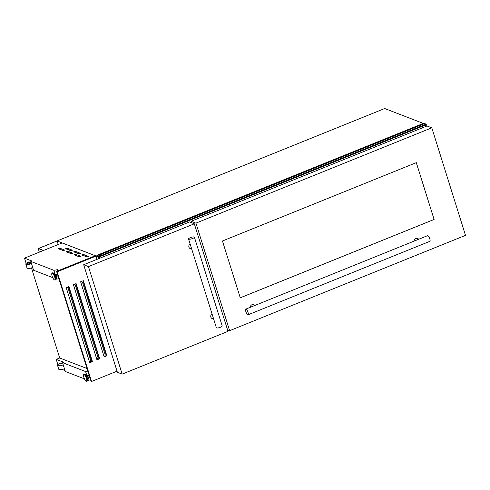 <?xml version="1.0" encoding="UTF-8"?>
<svg xmlns="http://www.w3.org/2000/svg" width="490" height="490" viewBox="0 0 490 490"><rect width="100%" height="100%" fill="white"/><g stroke="black" fill="none" stroke-linecap="round" stroke-linejoin="round"><path stroke-width="0.73" d="M57.122 240.976L38.471 248.516L43.518 250.464L38.214 248.559L57.048 240.945L58.237 244.516M38.214 248.559L39.341 252.148M229.149 330.493L227.905 330.995M99.838 258.199L99.115 255.737L100.419 256.429L100.248 255.841L98.796 255.278L99.029 256.19L96.842 255.351L99.176 256.497L99.782 258.224M423.599 124.007L422.692 123.658L96.842 255.351M191.492 222.374L191.069 222.546M191.486 222.35L191.033 222.527M425.688 126.506L425.259 125.146M426.269 124.736L100.419 256.429L426.269 124.736L426.098 124.142L100.248 255.841M426.098 124.142L424.64 123.584L98.796 255.278M65.617 248.7L67.063 248.118L72.416 250.212L70.915 250.745L65.617 248.7M73.708 251.823L75.154 251.241L80.501 253.336L79.006 253.869L73.708 251.823M81.799 254.947L83.245 254.365L88.592 256.46L87.097 256.993L81.799 254.947M57.967 248.595L59.413 248.014L64.76 250.108L63.265 250.641L57.967 248.595M66.058 251.719L67.504 251.137L72.851 253.232L71.356 253.765L66.058 251.719M74.149 254.843L75.589 254.261L80.942 256.356L79.441 256.889L74.149 254.843M88.176 378.445L88.28 378.402A1.69 0.496 -112 0 0 88.255 377.067A1.69 0.496 -112 0 0 87.012 375.267L86.908 375.309M55.186 274.075L55.284 274.039A1.69 0.496 68 0 1 56.534 275.839A1.69 0.496 68 0 1 56.552 277.175L56.454 277.211M87.796 380.148L90.619 379.971M84.421 378.85L65.299 371.469L62.53 362.637L85.591 371.543L87.857 371.144M62.052 369.387L65.005 370.526M111.622 353.896L111.512 353.535M111.487 353.468L88.078 278.773M104.162 356.91L80.623 281.787L83.325 280.69L106.869 355.82L104.162 356.91M96.953 359.825L73.408 284.702L76.109 283.606L99.654 358.735L96.953 359.825M89.737 362.741L66.193 287.618L68.9 286.521L92.445 361.651L89.737 362.741M64.441 368.737A5.084 1.286 162.6 0 1 58.733 369.184L57.526 365.332A5.084 1.286 162.6 0 1 60.38 363.17L63.02 364.186M29.945 262.438A1.525 0.386 -17.4 0 0 29.198 263.038A1.525 0.386 -17.4 0 0 31.042 262.861L29.945 262.438M62.132 242.936L95.305 255.749L59.106 270.339L57.422 269.69L53.863 270.309L30.809 261.409L31.856 260.986L24.5 258.15L62.132 242.936M58.898 278.743L56.632 279.141L56.344 278.216M54.966 273.818L53.863 270.309M52.7 277.622L33.577 270.235L30.809 261.409M56.632 279.141L56.068 278.92M57.863 271.111L57.422 269.69M27.501 263.779A3.461 0.876 162.6 0 1 29.363 262.542L28.659 261.942A5.084 1.286 162.6 0 0 25.805 264.104L27.011 267.957A5.084 1.286 162.6 0 0 32.72 267.509M29.198 263.038L29.32 263.418A1.525 0.386 -17.4 0 0 31.158 263.234L31.042 262.861M26.142 263.393L24.5 258.15M33.283 269.298L30.331 268.159M99.139 256.484L98.239 256.846L57.048 240.945L384.699 108.523L424.187 123.768M426.018 124.84L426.447 126.2M98.796 258.622L98.239 256.846M88.353 380.369L88.065 379.45M86.687 375.046L85.591 371.543M95.942 256.129L95.428 255.927L56.656 271.595L57.171 271.797L95.942 256.129L96.959 259.363M57.869 364.621L56.221 359.378L63.578 362.214L62.53 362.637M31.703 268.685L59.688 357.976L56.221 359.378M59.688 357.976L87.036 368.535M31.513 263.657A5.084 1.286 162.6 0 1 25.805 264.104M31.391 263.265A3.461 0.876 162.6 0 1 27.354 263.62A3.461 0.876 162.6 0 1 29.247 262.168M63.235 364.891A5.084 1.286 162.6 0 1 57.526 365.332M104.052 356.549L106.355 355.618L82.926 280.856M96.836 359.464L99.139 358.533L75.711 283.771M89.621 362.38L91.924 361.449L68.496 286.687M117.037 371.175L91.544 381.477L91.03 381.281L56.656 271.595M91.544 381.477L57.171 271.797M91.924 361.449L92.445 361.651M99.139 358.533L99.654 358.735M106.355 355.618L106.869 355.82M66.309 287.991L67.148 287.452L66.291 287.918M89.621 362.367L90.454 361.822L90.76 360.499L68.037 288.004L67.148 287.452M73.525 285.076L74.364 284.537L73.5 285.002M96.83 359.452L97.669 358.907L97.969 357.584L75.252 285.088L74.364 284.537M80.74 282.16L81.573 281.621L80.715 282.087M104.045 356.536L104.878 355.991L105.185 354.668L82.467 282.173L81.573 281.621M75.227 255.259L80.103 256.827M67.136 252.136L72.012 253.704M59.045 249.012L63.927 250.58M82.877 255.364L87.759 256.932M74.786 252.24L79.668 253.808M66.695 249.116L71.577 250.684M213.677 319.143L212.195 318.574A2.542 2.346 -68.9 0 1 212.066 313.998M191.749 249.165L190.267 248.595A2.542 2.346 -68.9 0 1 190.138 244.02M192.576 238.507A3.05 0.772 162.6 0 1 188.564 238.991A3.05 0.772 162.6 0 1 190.371 237.656A3.05 0.772 162.6 0 1 194.383 237.166A3.05 0.772 162.6 0 1 192.576 238.507M194.383 237.166L222.203 325.924A3.05 0.772 162.6 0 1 220.39 327.265A3.05 0.772 162.6 0 1 216.378 327.749L188.564 238.991M88.457 266.578L194.31 223.795L228.009 331.338L122.163 374.115L88.457 266.578L83.68 264.729L189.532 221.952L194.31 223.795M122.163 374.115L117.379 372.271L83.68 264.729M250.341 307.291A2.542 2.346 -68.9 0 1 253.624 304.7L255.229 305.319M414.075 241.117A2.542 2.346 -68.9 0 1 417.364 238.52L418.968 239.145M248.032 312.387A3.05 0.894 68 0 1 248.075 314.794A3.05 0.894 68 0 1 245.827 311.536A3.05 0.894 68 0 1 245.784 309.135A3.05 0.894 68 0 1 248.032 312.387M245.784 309.135L427.556 235.672A3.05 0.894 68 0 1 429.804 238.924A3.05 0.894 68 0 1 429.84 241.331L248.075 314.794M416.304 162.643L434.109 219.471L240.265 297.816L222.454 240.988L416.304 162.643M195.933 223.14L431.8 127.81L465.5 235.353L229.632 330.677L195.933 223.14L191.155 221.296L427.017 125.967L431.8 127.81M229.632 330.677L227.556 329.874M191.608 222.754L191.155 221.296M416.273 162.649L434.109 219.471M434.073 219.459L240.253 297.791M228.634 330.297L227.789 330.615M228.561 330.266L227.777 330.585M228.279 330.156L227.715 330.382M426.276 124.595L100.426 256.288M426.245 124.546L100.395 256.246L426.233 124.546M426.208 124.503L100.364 256.197M88.151 378.476A2.377 0.698 -112 0 0 87.937 377.447A2.597 0.76 -112 0 0 86.265 374.721L84.892 374.091A3.742 1.096 -112 0 0 84.562 374.041M86.265 374.721L87.943 377.416L88.12 379.315A2.597 0.76 -112 0 0 87.918 377.465M87.367 380.981A3.742 1.096 -112 0 0 87.569 380.718A3.742 1.096 -112 0 0 87.281 378.047A3.742 1.096 -112 0 0 84.892 374.091L83.962 374.188C83.349 374.525 83.306 375.573 83.833 377.343C84.825 380.081 85.824 381.398 86.834 381.293A3.828 1.121 -112 0 0 86.785 378.274A3.828 1.121 -112 0 0 83.962 374.188M88.12 379.315L87.177 381.153A3.828 1.121 -112 0 0 87.128 378.139A3.828 1.121 -112 0 0 84.305 374.054M83.857 377.361A3.528 1.035 -112 0 0 86.148 381.104A3.528 1.035 -112 0 0 86.405 378.341A3.528 1.035 -112 0 0 84.109 374.599A3.528 1.035 -112 0 0 83.857 377.361M56.215 276.213A2.377 0.698 68 0 1 56.43 277.242M56.399 278.087L56.221 276.189L54.537 273.487A2.597 0.76 68 0 1 56.197 276.231A2.597 0.76 68 0 1 56.399 278.087L55.848 279.49A3.742 1.096 68 0 1 55.64 279.753M52.834 272.814A3.742 1.096 68 0 1 53.171 272.863A3.742 1.096 68 0 1 55.56 276.819A3.742 1.096 68 0 1 55.848 279.49L55.113 280.066C54.102 280.17 53.098 278.853 52.111 276.109A3.528 1.035 68 0 1 52.387 273.365A3.528 1.035 68 0 1 54.678 277.113A3.528 1.035 68 0 1 54.427 279.876A3.528 1.035 68 0 1 52.13 276.127C51.579 274.345 51.622 273.298 52.24 272.961A3.828 1.121 68 0 1 55.064 277.046A3.828 1.121 68 0 1 55.113 280.066M54.537 273.487L52.583 272.82A3.828 1.121 68 0 1 55.401 276.911A3.828 1.121 68 0 1 55.456 279.925M55.15 274.069A2.377 0.698 68 0 1 56.197 276.17M87.924 377.398A2.377 0.698 -112 0 0 86.871 375.303M75.883 255.198L75.589 254.261M67.798 252.074L67.504 251.137M59.707 248.951L59.413 248.014M83.539 255.302L83.245 254.365M75.448 252.179L75.154 251.241M67.357 249.055L67.063 248.118M228.26 330.15L227.709 330.37M87.177 381.153L86.834 381.293M89.713 377.079L88.39 377.612M57.992 275.846L56.669 276.385M57.391 273.928L55.915 274.529M52.583 272.82L52.24 272.961M89.113 375.162L87.643 375.757"/></g></svg>
